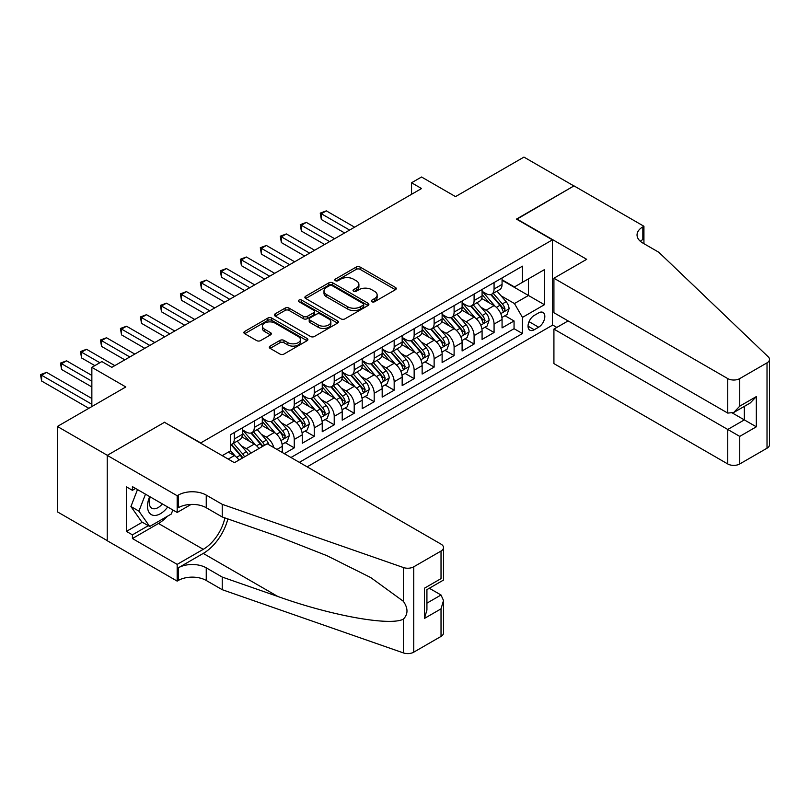 <?xml version="1.0" encoding="UTF-8"?>
<svg xmlns="http://www.w3.org/2000/svg" width="810" height="810" viewBox="0 0 810 810"><rect width="100%" height="100%" fill="white"/><g stroke="black" fill="none" stroke-linecap="round" stroke-linejoin="round"><path stroke-width="1.21" d="M371.841 301.735A1.944 1.124 0 0 0 374.595 301.735L395.432 289.707A2.774 1.6 0 0 0 396.242 288.573A2.774 1.6 0 0 0 395.432 287.439L360.126 267.057A2.774 1.6 0 0 0 356.208 267.057L335.36 279.096A1.944 1.124 0 0 0 334.793 279.885A1.944 1.124 0 0 0 335.36 280.675A1.944 1.124 0 0 0 338.114 280.675L340.808 279.116A8.88 5.123 0 0 1 353.363 279.116L356.299 280.817A8.88 5.123 0 0 1 358.901 284.442A8.88 5.123 0 0 1 356.299 288.066L353.606 289.626A1.944 1.124 0 0 0 353.038 290.415A1.944 1.124 0 0 0 353.606 291.205A1.944 1.124 0 0 0 356.349 291.205L359.043 289.646A8.88 5.123 0 0 1 371.598 289.646L374.544 291.347A8.88 5.123 0 0 1 377.146 294.972A8.88 5.123 0 0 1 374.544 298.596L371.841 300.156A1.944 1.124 0 0 0 371.274 300.945A1.944 1.124 0 0 0 371.841 301.735L371.841 300.156M270.105 346.103A2.774 1.6 0 0 0 269.295 347.227A2.774 1.6 0 0 0 270.105 348.361L280.007 354.081A2.774 1.6 0 0 0 283.925 354.081L307.071 340.716A2.774 1.6 0 0 0 307.881 339.582A2.774 1.6 0 0 0 307.071 338.458L271.765 318.077A2.774 1.6 0 0 0 267.847 318.077L244.701 331.432A2.774 1.6 0 0 0 243.891 332.566A2.774 1.6 0 0 0 244.701 333.7L256.669 340.605A2.774 1.6 0 0 0 260.587 340.605L270.5 334.884A2.774 1.6 0 0 0 271.309 333.75A2.774 1.6 0 0 0 270.5 332.626L264.566 329.194A7.422 4.283 0 0 1 262.389 326.167A7.422 4.283 0 0 1 266.966 322.208A7.422 4.283 0 0 1 275.056 323.139L298.293 336.555A7.422 4.283 0 0 1 300.469 339.582A7.422 4.283 0 0 1 295.893 343.541A7.422 4.283 0 0 1 287.803 342.62L283.925 340.382A2.774 1.6 0 0 0 280.007 340.382L270.105 346.103L270.105 348.361M164.784 422.486L200.748 442.908L552.42 239.871L516.456 219.105L573.895 185.946L523.948 157.099L455.514 196.607L421.544 177.005L411.551 182.766L421.544 188.538L111.831 367.345L101.847 361.574L91.854 367.345L91.854 406.569M164.784 422.142L107.335 455.311L57.389 426.465L125.823 386.957L91.854 367.345M341 318.867A2.774 1.6 0 0 0 344.928 318.867L368.074 305.502A2.774 1.6 0 0 0 368.884 304.368A2.774 1.6 0 0 0 368.074 303.244L332.768 282.852A2.774 1.6 0 0 0 328.84 282.852L305.704 296.217A2.774 1.6 0 0 0 304.884 297.351A2.774 1.6 0 0 0 305.704 298.485L341 318.867M299.71 302.16A1.944 1.124 0 0 1 301.684 302.434L301.684 300.125L337.567 320.851A2.774 1.6 0 0 1 338.388 321.975A2.774 1.6 0 0 1 337.567 323.109L314.432 336.474A2.774 1.6 0 0 1 310.503 336.474L275.197 316.092L275.197 313.824A2.774 1.6 0 0 0 274.387 314.958A2.774 1.6 0 0 0 275.197 316.092M275.197 313.824L285.11 308.104A2.774 1.6 0 0 1 289.028 308.104L303.345 316.376A2.774 1.6 0 0 0 307.274 316.376L313.834 312.579A2.774 1.6 0 0 0 314.655 311.445A2.774 1.6 0 0 0 313.834 310.311L298.93 301.715A1.944 1.124 0 0 1 298.363 300.915A1.944 1.124 0 0 1 299.568 299.882A1.944 1.124 0 0 1 301.684 300.125M107.234 540.614L57.389 511.839L57.389 426.465M284.269 453.63L294.263 447.869L285.171 442.614M281.252 422.709L286.264 425.604A11.3 6.531 60 0 1 294.263 439.445L302.251 434.828L302.251 443.252L314.24 436.327L305.147 431.082M301.229 411.166L306.251 414.062A11.3 6.531 60 0 1 314.24 427.913L322.238 423.296L322.238 431.72L334.226 424.794L325.134 419.55M321.216 399.634L326.227 402.529A11.3 6.531 60 0 1 334.226 416.37L342.215 411.763L342.215 420.177L354.203 413.262L345.111 408.007M341.192 388.101L346.214 390.997A11.3 6.531 60 0 1 354.203 404.838L362.202 400.221L362.202 408.645L374.19 401.719L365.097 396.475M361.179 376.559L366.191 379.455A11.3 6.531 60 0 1 374.19 393.306L382.178 388.689L382.178 397.113L394.166 390.187L385.074 384.942M381.156 365.026L386.178 367.922A11.3 6.531 60 0 1 394.166 381.763L402.165 377.156L402.165 385.57L414.153 378.655L405.061 373.4M401.142 353.494L406.154 356.39A11.3 6.531 60 0 1 414.153 370.231L422.142 365.614L422.142 374.038L434.13 367.112L425.037 361.867M421.119 341.952L426.141 344.847A11.3 6.531 60 0 1 434.13 358.698L442.118 354.081L442.118 362.505L454.106 355.58L445.024 350.335M441.106 330.419L446.118 333.315A11.3 6.531 60 0 1 454.106 347.156L462.105 342.539L462.105 350.963L474.093 344.048L465.001 338.793M461.082 318.887L466.104 321.783A11.3 6.531 60 0 1 474.093 335.623L482.082 331.007L482.082 339.43L494.07 332.505L494.07 324.081A11.3 6.531 -120 0 0 486.081 310.24L481.069 307.344M484.977 327.26L494.07 332.505M239.001 460.05A11.3 6.531 -120 0 0 234.313 455.595L228.319 452.132M258.977 448.507A11.3 6.531 -120 0 0 254.299 444.062L241.947 436.924M250.989 453.124A11.3 6.531 60 0 0 246.311 448.679L241.289 445.783M282.275 452.476L282.275 446.371A11.3 6.531 -120 0 0 274.276 432.52L261.924 425.392M273.81 447.596A11.3 6.531 60 0 0 266.287 437.137L261.276 434.241M302.251 434.828A11.3 6.531 -120 0 0 294.263 420.987L281.9 413.849M322.238 423.296A11.3 6.531 -120 0 0 314.24 409.455L301.887 402.317M342.215 411.763A11.3 6.531 -120 0 0 334.226 397.912L321.864 390.784M362.202 400.221A11.3 6.531 -120 0 0 354.203 386.38L341.85 379.242M382.178 388.689A11.3 6.531 -120 0 0 374.19 374.848L361.827 367.71M402.165 377.156A11.3 6.531 -120 0 0 394.166 363.305L381.814 356.177M422.142 365.614A11.3 6.531 -120 0 0 414.153 351.773L401.79 344.635M442.118 354.081A11.3 6.531 -120 0 0 434.13 340.24L421.777 333.102M462.105 342.539A11.3 6.531 -120 0 0 454.106 328.698L441.754 321.57M482.082 331.007A11.3 6.531 -120 0 0 474.093 317.166L461.73 310.027M538.63 312.893L534.236 315.434A8.758 5.062 120 0 0 528.515 323.149A8.758 5.062 120 0 0 529.851 330.176A8.758 5.062 120 0 0 534.236 329.741L538.63 327.2A8.758 5.062 120 0 0 544.35 319.484A8.758 5.062 120 0 0 543.014 312.457A8.758 5.062 120 0 0 538.63 312.893M307.152 466.843L552.42 325.235L552.42 239.871M299.356 462.348L522.45 333.548L522.45 317.399L514.451 303.548L501.046 295.812M222.234 455.655L230.718 450.755L230.718 434.595L522.45 266.176L522.45 282.325L544.421 269.639L544.421 304.702L522.45 317.399M242.311 429.756L246.311 432.064A11.3 6.531 60 0 0 251.961 432.621L259.949 428.004A11.3 6.531 -120 0 0 262.288 422.83L262.288 416.37M262.288 418.223L266.287 420.522A11.3 6.531 60 0 0 271.937 421.089L279.936 416.472A11.3 6.531 -120 0 0 282.275 411.298L282.275 404.838M282.275 406.681L286.264 408.989A11.3 6.531 60 0 0 291.924 409.546L299.913 404.939A11.3 6.531 -120 0 0 302.251 399.765L302.251 393.306M302.251 395.148L306.251 397.457A11.3 6.531 60 0 0 311.901 398.014L319.889 393.397A11.3 6.531 -120 0 0 322.238 388.223L322.238 381.763M322.238 383.616L326.227 385.914A11.3 6.531 60 0 0 331.887 386.481L339.876 381.864A11.3 6.531 -120 0 0 342.215 376.69L342.215 370.231M342.215 372.074L346.214 374.382A11.3 6.531 60 0 0 351.864 374.939L359.853 370.332A11.3 6.531 -120 0 0 362.202 365.158L362.202 358.688M362.202 360.541L366.191 362.85A11.3 6.531 60 0 0 371.841 363.406L379.839 358.789A11.3 6.531 -120 0 0 382.178 353.616L382.178 347.156M382.178 348.999L386.178 351.307A11.3 6.531 60 0 0 391.827 351.874L399.816 347.257A11.3 6.531 -120 0 0 402.165 342.083L402.165 335.623M402.165 337.466L406.154 339.775A11.3 6.531 60 0 0 411.804 340.332L419.803 335.725A11.3 6.531 -120 0 0 422.142 330.541L422.142 324.081M422.142 325.934L426.141 328.242A11.3 6.531 60 0 0 431.791 328.799L439.779 324.182A11.3 6.531 -120 0 0 442.118 319.008L442.118 312.549M442.118 314.391L446.118 316.7A11.3 6.531 60 0 0 451.767 317.267L459.766 312.65A11.3 6.531 -120 0 0 462.105 307.476L462.105 301.016M462.105 302.859L466.104 305.167A11.3 6.531 60 0 0 471.754 305.724L479.743 301.107A11.3 6.531 -120 0 0 482.082 295.933L482.082 289.474M290.962 457.498L514.056 328.698L514.056 320.973L502.068 327.888L502.068 319.474A11.3 6.531 -120 0 0 494.07 305.623L481.717 298.495M482.082 291.327L486.081 293.635A11.3 6.531 -120 0 0 491.731 294.192A11.3 6.531 -120 0 0 494.07 289.018L494.07 282.558M491.731 294.192L499.729 289.575A11.3 6.531 -120 0 0 502.068 284.401L502.068 277.941M234.313 432.52L234.313 438.979A11.3 6.531 60 0 1 231.974 444.163A11.3 6.531 60 0 1 230.718 444.619M231.974 444.163L239.973 439.546A11.3 6.531 -120 0 0 242.311 434.373L242.311 427.913M254.299 420.987L254.299 427.447A11.3 6.531 60 0 1 251.961 432.621M274.276 409.455L274.276 415.915A11.3 6.531 60 0 1 271.937 421.089M294.263 397.912L294.263 404.372A11.3 6.531 60 0 1 291.924 409.546M314.24 386.38L314.24 392.84A11.3 6.531 60 0 1 311.901 398.014M334.226 374.848L334.226 381.308A11.3 6.531 60 0 1 331.887 386.481M354.203 363.305L354.203 369.765A11.3 6.531 60 0 1 351.864 374.939M374.19 351.773L374.19 358.233A11.3 6.531 60 0 1 371.841 363.406M394.166 340.23L394.166 346.7A11.3 6.531 60 0 1 391.827 351.874M414.153 328.698L414.153 335.158A11.3 6.531 60 0 1 411.804 340.332M434.13 317.166L434.13 323.625A11.3 6.531 60 0 1 431.791 328.799M454.106 305.623L454.106 312.083A11.3 6.531 60 0 1 451.767 317.267M474.093 294.091L474.093 300.55A11.3 6.531 60 0 1 471.754 305.724M474.093 335.623L474.093 344.048M454.106 347.156L454.106 355.58M434.13 358.698L434.13 367.112M414.153 370.231L414.153 378.655M394.166 381.763L394.166 390.187M374.19 393.306L374.19 401.719M354.203 404.838L354.203 413.262M334.226 416.37L334.226 424.794M314.24 427.913L314.24 436.327M294.263 439.445L294.263 447.869M514.451 303.548L528.444 295.478L528.444 278.863L544.421 269.639M502.068 280.25L544.421 304.702M502.068 279.784L514.451 286.942L522.45 282.325M411.551 182.766L411.551 194.309M504.964 315.718L514.056 320.973M514.056 328.698L522.45 333.548M372.62 302.008L374.544 300.905A8.88 5.123 0 0 0 377.146 297.28L377.146 294.972M358.901 284.442L358.901 286.75A8.88 5.123 0 0 1 356.299 290.375L354.385 291.478M395.391 289.727L360.126 269.365A2.774 1.6 0 0 0 356.208 269.365L336.14 280.949M368.034 305.522L332.768 285.16A2.774 1.6 0 0 0 328.84 285.16L305.734 298.505L305.704 296.217M363.163 305.167A1.944 1.124 0 0 0 363.731 304.368A1.944 1.124 0 0 0 363.163 303.578L332.181 285.687A1.944 1.124 0 0 0 329.427 285.687L326.592 287.327A8.88 5.123 0 0 0 323.99 290.952A8.88 5.123 0 0 0 326.592 294.577L347.774 306.808A8.88 5.123 0 0 0 360.318 306.808L363.163 305.167L363.163 307.476A1.944 1.124 0 0 0 363.731 306.676L363.731 304.368M323.99 290.952L323.99 293.26A8.88 5.123 0 0 0 326.592 296.885L326.592 294.577M363.163 307.476L360.318 309.116A8.88 5.123 0 0 1 347.774 309.116L326.592 296.885M275.238 316.113L285.11 310.412L285.11 308.104M314.655 311.445L314.655 313.753A2.774 1.6 0 0 1 313.834 314.887L307.274 318.684A2.774 1.6 0 0 1 303.345 318.684L289.028 310.412A2.774 1.6 0 0 0 285.11 310.412M301.684 302.434L337.537 323.129M318.198 324.952A7.422 4.283 0 0 0 326.288 325.883A7.422 4.283 0 0 0 330.865 321.924A7.422 4.283 0 0 0 328.698 318.897L320.507 314.169A2.774 1.6 0 0 0 316.589 314.169L310.017 317.955A2.774 1.6 0 0 0 309.207 319.089A2.774 1.6 0 0 0 310.017 320.223L318.198 324.952L318.198 327.26A7.422 4.283 0 0 0 326.288 328.192A7.422 4.283 0 0 0 330.865 324.233L330.865 321.924M309.207 319.089L309.207 321.398A2.774 1.6 0 0 0 310.017 322.532L310.017 320.223M318.198 327.26L310.017 322.532M300.469 339.582L300.469 341.891A7.422 4.283 0 0 1 295.893 345.85A7.422 4.283 0 0 1 287.803 344.918L283.925 342.691A2.774 1.6 0 0 0 280.007 342.691L270.135 348.381M262.389 326.167L262.389 328.475A7.422 4.283 0 0 0 264.566 331.503L264.566 329.194M270.459 334.905L264.566 331.503M307.041 340.737L271.765 320.375A2.774 1.6 0 0 0 267.847 320.375L244.742 333.72L244.701 331.432M501.896 317.49L507.06 314.513L509.055 308.742A7.492 4.323 -120 0 0 506.139 301.715L497.016 291.144M495.183 306.362L484.36 293.827A21.617 12.484 -120 0 0 482.082 291.448M489.25 302.839L483.195 295.832A17.941 10.358 -120 0 0 482.082 294.627M354.608 227.185L326.329 210.863L321.337 213.739L321.337 219.51L344.615 232.946M490.718 294.597L499.952 305.289A7.492 4.323 60 0 1 502.615 310.443L503.162 311.334L504.174 311.192L505.015 309.066A7.492 4.323 -120 0 0 502.342 303.902L493.219 293.331M491.255 294.425L501.177 305.907A3.817 2.207 60 0 1 502.139 307.405L505.015 309.066M321.337 219.51L320.233 213.111L349.606 230.07M320.233 213.111L326.329 210.863M149.688 496.601A18.367 10.601 120 0 0 153.991 515.423A18.367 10.601 120 0 0 167.69 506.999M150.296 496.955A12.575 7.26 120 0 0 151.834 508.204A12.575 7.26 120 0 0 153.677 508.781A12.575 7.26 120 0 0 162.344 503.911M172.844 509.976L171.274 514.026L149.698 526.48L141.709 521.873L130.926 506.523L137.498 489.564M149.698 526.48L138.915 511.14L145.496 494.181M130.926 506.523L138.915 511.14M568.104 320.912L553.918 329.103L553.918 363.599L727.755 463.958L727.755 429.472L744.339 419.894L744.339 406.377M553.918 329.103L739.743 436.387L739.743 463.958L767.019 448.214L767.019 362.85A8.475 4.89 0 0 0 769.5 359.387A8.475 4.89 0 0 0 768.275 356.856L658.824 252.274L642.836 243.04A19.784 11.421 180 0 1 637.045 234.971A19.784 11.421 180 0 1 642.836 226.891L643.93 226.263L573.996 185.885L516.75 219.277M516.75 218.933L586.683 259.311L553.918 278.225L727.755 378.594A8.475 4.89 0 0 0 739.743 378.594L767.019 362.85M643.93 226.263L643.93 242.99L643.332 243.334M552.42 324.891L556.814 327.432M553.918 278.225L553.918 312.721L727.755 413.09L727.755 378.594M769.5 359.387L769.5 444.751A8.475 4.89 180 0 1 767.019 448.214M739.743 463.958A8.475 4.89 180 0 1 727.755 463.958M640.346 241.289A19.784 11.421 180 0 1 642.836 239.527L642.836 226.891M732.554 413.09L756.327 426.809L739.743 436.387M739.743 378.594L739.743 406.164L733.749 412.492L727.755 413.09M739.743 406.164L756.327 396.586L750.333 402.914L733.749 412.492M267.189 443.769L441.025 544.138A8.475 4.89 -0 0 1 443.505 547.601A8.475 4.89 -0 0 1 441.025 551.053L413.748 566.808L413.748 652.171A8.475 4.89 180 0 1 403.37 652.9L222.234 589.7L206.246 580.476A19.784 11.421 -0 0 0 178.271 580.476L177.167 581.114L107.234 540.736L107.234 455.362L164.481 422.314L234.414 462.692L267.189 443.769M222.234 589.7L222.234 577.074L277.769 596.454C330.865 615.58 390.167 626.302 403.37 619.144C408.179 614.213 408.179 608.259 403.37 601.293L370.777 577.591L326.936 555.68L277.769 536.341L222.234 516.972L206.246 507.738A19.784 11.421 -0 0 0 178.271 507.738L178.271 495.102L177.167 495.74L107.234 455.362M222.234 516.972L222.234 504.336L206.246 495.102A19.784 11.421 -0 0 0 178.271 495.102M277.769 596.454L203.249 553.422L178.271 567.84A19.784 11.421 -0 0 1 206.246 567.84L222.234 577.074M441.025 636.427L441.025 608.857L443.505 600.494L443.505 632.964A8.475 4.89 180 0 1 441.025 636.427L413.748 652.171M403.37 601.293L403.37 567.526L222.234 504.336M167.295 516.324A31.792 18.357 -60 0 1 158.487 523.483L132.415 538.539L132.415 534.853L148.301 525.68M135.614 488.47L132.415 490.323L126.421 486.861L126.421 531.39L132.415 534.853M132.415 490.323L132.415 486.628L177.167 512.467L177.167 495.74M177.167 581.114L177.167 564.378L203.249 549.332A31.792 18.357 120 0 0 224.886 517.894M132.415 538.539L177.167 564.378M429.32 588.252L441.025 595.006L443.505 600.494M203.249 553.422A36.804 21.252 120 0 0 227.863 518.937M191.13 504.417L177.167 512.467M403.37 567.526A8.475 4.89 -0 0 0 413.748 566.808M126.421 531.39L142.307 522.217M441.025 608.857L424.44 618.425L426.921 610.072L426.921 589.639L443.505 580.061L443.505 547.601M424.44 618.425L424.44 588.202C427.67 590.075 427.67 590.075 424.44 588.202L441.025 578.624C444.255 580.497 444.255 580.497 441.025 578.624L441.025 551.053M481.92 329.032L487.083 326.045L489.078 320.274A7.492 4.323 -120 0 0 486.162 313.247L477.029 302.677M475.207 317.895L464.373 305.36A21.617 12.484 -120 0 0 462.105 302.981M469.263 314.381L463.209 307.365A17.941 10.358 -120 0 0 462.105 306.16M334.621 238.717L306.352 222.396L301.35 225.281L301.35 231.052L324.628 244.488M470.731 306.129L479.966 316.821A7.492 4.323 60 0 1 482.638 321.985L483.185 322.866L484.198 322.724L485.038 320.598A7.492 4.323 -120 0 0 482.365 315.434L473.232 304.874M471.278 305.957L481.201 317.449A3.817 2.207 60 0 1 482.163 318.938L485.038 320.598M301.35 231.052L300.257 224.643L329.63 241.603M300.257 224.643L306.352 222.396M461.933 340.565L467.097 337.588L469.091 331.817A7.492 4.323 -120 0 0 466.175 324.78L457.053 314.209M455.22 329.427L444.396 316.892A21.617 12.484 -120 0 0 442.118 314.523M449.287 325.914L443.232 318.897A17.941 10.358 -120 0 0 442.118 317.692M314.644 250.26L286.365 233.928L281.374 236.814L281.374 242.585L304.651 256.021M450.755 317.672L459.989 328.364A7.492 4.323 60 0 1 462.652 333.517L463.199 334.408L464.211 334.267L465.051 332.13A7.492 4.323 -120 0 0 462.388 326.977L453.256 316.406M451.291 317.49L461.214 328.981A3.817 2.207 60 0 1 462.176 330.47L465.051 332.13M281.374 242.585L280.27 236.186L309.643 253.135M280.27 236.186L286.365 233.928M441.956 352.097L447.12 349.12L449.115 343.349A7.492 4.323 -120 0 0 446.199 336.322L437.066 325.752M435.243 340.969L424.41 328.435A21.617 12.484 -120 0 0 422.142 326.055M429.3 337.446L423.245 330.44A17.941 10.358 -120 0 0 422.142 329.235M294.658 261.792L266.389 245.47L261.397 248.356L261.397 254.117L284.675 267.563M430.768 329.204L440.002 339.896A7.492 4.323 60 0 1 442.675 345.05L443.222 345.941L444.234 345.799L445.075 343.673A7.492 4.323 -120 0 0 442.402 338.509L433.269 327.939M431.315 329.032L441.237 340.514A3.817 2.207 60 0 1 442.199 342.012L445.075 343.673M261.397 254.117L260.293 247.718L289.666 264.678M260.293 247.718L266.389 245.47M421.969 363.639L427.133 360.652L429.138 354.891A7.492 4.323 -120 0 0 426.222 347.854L417.089 337.284M415.257 352.502L404.433 339.967A21.617 12.484 -120 0 0 402.165 337.588M409.323 348.988L403.269 341.972A17.941 10.358 -120 0 0 402.165 340.767M274.681 273.324L246.402 257.003L241.41 259.889L241.41 265.66L264.688 279.096M410.791 340.737L420.025 351.429A7.492 4.323 60 0 1 422.688 356.592L423.235 357.473L424.248 357.332L425.088 355.205A7.492 4.323 -120 0 0 422.425 350.052L413.292 339.481M411.328 340.565L421.251 352.056A3.817 2.207 60 0 1 422.212 353.545L425.088 355.205M241.41 265.66L240.317 259.251L269.679 276.21M240.317 259.251L246.402 257.003M401.993 375.172L407.157 372.195L409.151 366.424A7.492 4.323 -120 0 0 406.235 359.387L397.102 348.826M395.28 364.034L384.446 351.5A21.617 12.484 -120 0 0 382.178 349.13M389.337 360.521L383.282 353.514A17.941 10.358 -120 0 0 382.178 352.299M254.694 284.867L226.425 268.535L221.434 271.421L221.434 277.192L244.711 290.628M390.805 352.279L400.039 362.971A7.492 4.323 60 0 1 402.712 368.125L403.258 369.016L404.271 368.874L405.111 366.738A7.492 4.323 -120 0 0 402.438 361.584L393.306 351.013M391.351 352.097L401.274 363.589A3.817 2.207 60 0 1 402.236 365.077L405.111 366.738M221.434 277.192L220.33 270.793L249.703 287.742M220.33 270.793L226.425 268.535M382.006 386.704L387.17 383.727L389.175 377.956A7.492 4.323 -120 0 0 386.259 370.929L377.126 360.359M375.293 375.577L364.47 363.042A21.617 12.484 -120 0 0 362.202 360.663M369.36 372.053L363.305 365.047A17.941 10.358 -120 0 0 362.202 363.842M234.718 296.399L206.449 280.078L201.447 282.963L201.447 288.725L224.724 302.171M370.828 363.811L380.062 374.503A7.492 4.323 60 0 1 382.735 379.657L383.272 380.548L384.284 380.406L385.125 378.28A7.492 4.323 -120 0 0 382.462 373.116L373.329 362.546M371.375 363.639L381.287 375.121A3.817 2.207 60 0 1 382.249 376.62L385.125 378.28M201.447 288.725L200.353 282.325L229.726 299.285M200.353 282.325L206.449 280.078M362.029 398.247L367.193 395.26L369.188 389.499A7.492 4.323 -120 0 0 366.272 382.462L357.149 371.891M355.317 387.109L344.493 374.574A21.617 12.484 -120 0 0 342.215 372.195M349.373 383.596L343.318 376.579A17.941 10.358 -120 0 0 342.215 375.374M214.731 307.932L186.462 291.61L181.47 294.496L181.47 300.267L204.748 313.703M350.841 375.344L360.075 386.036A7.492 4.323 60 0 1 362.748 391.2L363.295 392.091L364.308 391.939L365.148 389.812A7.492 4.323 -120 0 0 362.475 384.659L353.352 374.088M351.388 375.172L361.311 386.664A3.817 2.207 60 0 1 362.272 388.152L365.148 389.812M181.47 300.267L180.367 293.858L209.739 310.817M180.367 293.858L186.462 291.61M342.053 409.779L347.217 406.802L349.211 401.031A7.492 4.323 -120 0 0 346.295 394.004L337.162 383.434M335.33 398.652L324.506 386.107A21.617 12.484 -120 0 0 322.238 383.738M329.397 395.128L323.342 388.122A17.941 10.358 -120 0 0 322.238 386.917M194.754 319.474L166.485 303.153L161.484 306.028L161.484 311.799L184.761 325.235M330.865 386.886L340.099 397.578A7.492 4.323 60 0 1 342.772 402.732L343.308 403.623L344.321 403.481L345.161 401.345A7.492 4.323 -120 0 0 342.498 396.191L333.366 385.621M331.411 386.714L341.334 398.196A3.817 2.207 60 0 1 342.296 399.694L345.161 401.345M161.484 311.799L160.39 305.4L189.763 322.36M160.39 305.4L166.485 303.153M322.066 421.311L327.23 418.335L329.225 412.563A7.492 4.323 -120 0 0 326.308 405.537L317.186 394.966M315.353 410.184L304.53 397.649A21.617 12.484 -120 0 0 302.251 395.27M309.42 406.66L303.355 399.654A17.941 10.358 -120 0 0 302.251 398.449M174.778 331.007L146.499 314.685L141.507 317.571L141.507 323.332L164.784 336.778M310.888 398.419L320.122 409.111A7.492 4.323 60 0 1 322.785 414.274L323.332 415.155L324.344 415.014L325.185 412.887A7.492 4.323 -120 0 0 322.512 407.724L313.389 397.153M311.425 398.247L321.347 409.738A3.817 2.207 60 0 1 322.309 411.227L325.185 412.887M141.507 323.332L140.403 316.933L169.776 333.892M140.403 316.933L146.499 314.685M302.089 432.854L307.253 429.867L309.248 424.106A7.492 4.323 -120 0 0 306.332 417.069L297.199 406.498M295.377 421.716L284.543 409.182A21.617 12.484 -120 0 0 282.275 406.802M289.433 418.203L283.378 411.186A17.941 10.358 -120 0 0 282.275 409.981M154.791 342.539L126.522 326.217L121.52 329.103L121.52 334.874L144.798 348.31M290.901 409.961L300.135 420.643A7.492 4.323 60 0 1 302.808 425.807L303.355 426.698L304.368 426.556L305.208 424.42A7.492 4.323 -120 0 0 302.535 419.266L293.402 408.696M291.448 409.779L301.371 421.271A3.817 2.207 60 0 1 302.332 422.759L305.208 424.42M121.52 334.874L120.427 328.465L149.799 345.425M120.427 328.465L126.522 326.217M282.103 444.386L287.267 441.409L289.261 435.638A7.492 4.323 -120 0 0 286.345 428.611L277.223 418.041M275.39 433.259L264.566 420.724A21.617 12.484 -120 0 0 262.288 418.345M269.457 429.735L263.402 422.729A17.941 10.358 -120 0 0 262.288 421.524M134.814 354.081L106.535 337.76L101.544 340.635L101.544 346.407L124.821 359.842M270.925 421.494L280.159 432.186A7.492 4.323 60 0 1 282.822 437.339L283.368 438.23L284.381 438.089L285.221 435.962A7.492 4.323 -120 0 0 282.548 430.798L273.426 420.228M271.461 421.321L281.384 432.803A3.817 2.207 60 0 1 282.346 434.302L285.221 435.962M101.544 346.407L100.44 340.008L129.813 356.967M100.44 340.008L106.535 337.76M268.89 444.761A7.492 4.323 -120 0 0 266.368 440.144L257.236 429.573M255.413 444.791L244.579 432.257A21.617 12.484 -120 0 0 242.311 429.877M249.47 441.278L243.415 434.261A17.941 10.358 -120 0 0 242.311 433.056M114.828 365.614L86.559 349.292L81.557 352.178L81.557 357.949L94.851 365.614M264.485 445.328A7.492 4.323 -120 0 0 262.572 442.331L253.439 431.77M251.485 432.854L261.407 444.346A3.817 2.207 60 0 1 262.369 445.834L262.987 446.199M250.938 433.026L260.172 443.718A7.492 4.323 60 0 1 262.086 446.715M81.557 357.949L80.463 351.54L99.843 362.728M80.463 351.54L86.559 349.292M248.305 454.673A7.492 4.323 -120 0 0 246.382 451.676L237.259 441.106M235.427 456.324L230.648 450.795M229.493 452.81L228.714 451.909M91.854 375.425L66.572 360.825L61.58 363.71L61.58 369.481L91.854 386.957M244.509 456.86A7.492 4.323 -120 0 0 242.595 453.873L233.462 443.303M231.498 444.386L241.42 455.878A3.817 2.207 60 0 1 242.382 457.367L243.01 457.731M230.961 444.568L240.195 455.26A7.492 4.323 60 0 1 242.109 458.247M61.58 369.481L60.477 363.082L91.854 381.186M60.477 363.082L66.572 360.825M91.854 398.49L46.595 372.367L41.604 375.253L41.604 381.014L88.857 408.301M41.604 381.014L40.5 374.615L91.854 404.261M40.5 374.615L46.595 372.367M228.228 459.118L234.313 455.595M246.311 448.679L254.299 444.062M266.287 437.137L274.276 432.52M286.264 425.604L294.263 420.987M306.251 414.062L314.24 409.455M326.227 402.529L334.226 397.912M346.214 390.997L354.203 386.38M366.191 379.455L374.19 374.848M386.178 367.922L394.166 363.305M406.154 356.39L414.153 351.773M426.141 344.847L434.13 340.24M446.118 333.315L454.106 328.698M466.104 321.783L474.093 317.166M486.081 310.24L494.07 305.623M494.07 289.018L502.068 284.401M234.313 438.979L242.311 434.373M254.299 427.447L262.288 422.83M274.276 415.915L282.275 411.298M294.263 404.372L302.251 399.765M314.24 392.84L322.238 388.223M334.226 381.308L342.215 376.69M354.203 369.765L362.202 365.158M374.19 358.233L382.178 353.616M394.166 346.7L402.165 342.083M414.153 335.158L422.142 330.541M434.13 323.625L442.118 319.008M454.106 312.083L462.105 307.476M474.093 300.55L482.082 295.933M494.07 324.081L502.068 319.474M276.979 449.428L282.275 446.371M529.051 321.671L538.63 327.2M528.039 326.167L534.236 329.741M374.544 300.905L374.544 298.596M353.606 291.205L353.606 289.626M356.299 290.375L356.299 288.066M335.36 280.675L335.36 279.096M356.208 269.365L356.208 267.057M360.126 269.365L360.126 267.057M395.432 289.707L395.432 287.439M328.84 285.16L328.84 282.852M332.768 285.16L332.768 282.852M368.074 305.502L368.074 303.244M347.774 309.116L347.774 306.808M360.318 309.116L360.318 306.808M289.028 310.412L289.028 308.104M303.345 318.684L303.345 316.376M307.274 318.684L307.274 316.376M313.834 314.887L313.834 312.579M337.567 323.109L337.567 320.851M280.007 342.691L280.007 340.382M283.925 342.691L283.925 340.382M287.803 344.918L287.803 342.62M270.5 334.884L270.5 332.626M267.847 320.375L267.847 318.077M271.765 320.375L271.765 318.077M307.071 340.716L307.071 338.458M500.752 313.652L509.014 308.883M484.36 293.827L485.382 293.23M502.342 303.902L506.139 301.715M496.378 307.344L499.952 305.289M756.327 396.586L756.327 426.809M206.246 507.738L206.246 495.102M206.246 567.84L206.246 580.476M403.37 652.9L403.37 619.144M178.271 567.84L178.271 580.476M158.487 523.483L203.249 549.332M426.921 603.146L441.025 595.006M480.775 325.185L489.027 320.426M464.373 305.36L465.406 304.762M482.365 315.434L486.162 313.247M476.391 318.887L479.966 316.821M460.789 336.727L469.051 331.958M444.396 316.892L445.419 316.305M462.388 326.977L466.175 324.78M456.415 330.419L459.989 328.364M440.812 348.259L449.064 343.491M424.41 328.435L425.442 327.837M442.402 338.509L446.199 336.322M436.438 341.962L440.002 339.896M420.835 359.792L429.087 355.033M404.433 339.967L405.466 339.37M422.425 350.052L426.222 347.854M416.451 353.494L420.025 351.429M400.849 371.334L409.101 366.565M384.446 351.5L385.479 350.912M402.438 361.584L406.235 359.387M396.475 365.026L400.039 362.971M380.872 382.867L389.124 378.108M364.47 363.042L365.502 362.445M382.462 373.116L386.259 370.929M376.488 376.569L380.062 374.503M360.885 394.409L369.137 389.64M344.493 374.574L345.516 373.977M362.475 384.659L366.272 382.462M356.511 388.101L360.075 386.036M340.909 405.942L349.161 401.173M324.506 386.107L325.539 385.519M342.498 396.191L346.295 394.004M336.525 399.634L340.099 397.578M320.922 417.474L329.174 412.715M304.53 397.649L305.552 397.052M322.512 407.724L326.308 405.537M316.548 411.176L320.122 409.111M300.945 429.017L309.197 424.248M284.543 409.182L285.576 408.594M302.535 419.266L306.332 417.069M296.561 422.709L300.135 420.643M280.959 440.549L289.221 435.78M264.566 420.724L265.589 420.127M282.548 430.798L286.345 428.611M276.585 434.241L280.159 432.186M244.579 432.257L245.612 431.659M262.572 442.331L266.368 440.144M256.598 445.783L260.172 443.718M242.595 453.873L246.382 451.676M236.621 457.316L240.195 455.26"/></g></svg>
